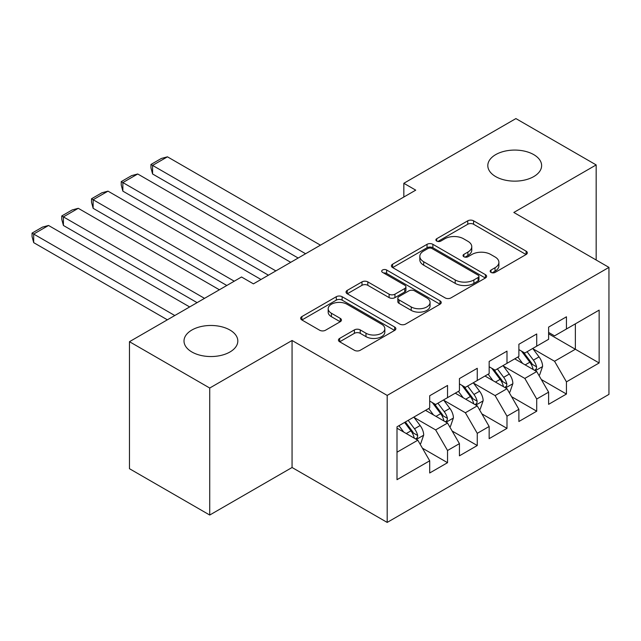 <?xml version="1.0" encoding="UTF-8"?>
<svg xmlns="http://www.w3.org/2000/svg" width="641" height="641" viewBox="0 0 641 641"><rect width="100%" height="100%" fill="white"/><g stroke="black" fill="none" stroke-linecap="round" stroke-linejoin="round"><path stroke-width="0.96" d="M491.022 272.409A2.893 1.667 0 0 0 495.108 272.409L526.109 254.509A4.126 2.38 0 0 0 527.319 252.826A4.126 2.38 0 0 0 526.109 251.144L473.587 220.816A4.126 2.38 0 0 0 467.754 220.816L436.745 238.716A2.893 1.667 0 0 0 435.904 239.894A2.893 1.667 0 0 0 436.745 241.072A2.893 1.667 0 0 0 440.832 241.072L444.846 238.756A13.205 7.62 0 0 1 463.523 238.756L467.898 241.288A13.205 7.62 0 0 1 471.76 246.673A13.205 7.62 0 0 1 467.898 252.065L463.884 254.381A2.893 1.667 0 0 0 463.034 255.559A2.893 1.667 0 0 0 463.884 256.745A2.893 1.667 0 0 0 467.97 256.745L471.984 254.429A13.205 7.62 0 0 1 490.653 254.429L495.028 256.953A13.205 7.62 0 0 1 498.898 262.345A13.205 7.62 0 0 1 495.028 267.738L491.022 270.053A2.893 1.667 0 0 0 490.173 271.231A2.893 1.667 0 0 0 491.022 272.409L491.022 270.053M229.935 330.027A26.906 15.536 0 0 0 200.617 326.654A26.906 15.536 0 0 0 184.007 341.012A26.906 15.536 0 0 0 191.891 351.989A26.906 15.536 0 0 0 221.209 355.362A26.906 15.536 0 0 0 237.819 341.012A26.906 15.536 0 0 0 229.935 330.027M533.745 154.625A26.906 15.536 0 0 0 504.419 151.26A26.906 15.536 0 0 0 487.809 165.61A26.906 15.536 0 0 0 495.693 176.596A26.906 15.536 0 0 0 525.011 179.961A26.906 15.536 0 0 0 541.621 165.61A26.906 15.536 0 0 0 533.745 154.625M339.658 338.4A4.126 2.38 0 0 0 338.448 340.091A4.126 2.38 0 0 0 339.658 341.773L354.393 350.282A4.126 2.38 0 0 0 360.226 350.282L394.656 330.403A4.126 2.38 0 0 0 395.866 328.713A4.126 2.38 0 0 0 394.656 327.03L342.134 296.711A4.126 2.38 0 0 0 336.301 296.711L301.871 316.59A4.126 2.38 0 0 0 300.661 318.273A4.126 2.38 0 0 0 301.871 319.955L319.667 330.235A4.126 2.38 0 0 0 325.508 330.235L340.243 321.726A4.126 2.38 0 0 0 341.453 320.043A4.126 2.38 0 0 0 340.243 318.353L331.413 313.257A11.041 6.37 0 0 1 328.184 308.754A11.041 6.37 0 0 1 334.995 302.864A11.041 6.37 0 0 1 347.021 304.251L381.603 324.21A11.041 6.37 0 0 1 384.832 328.713A11.041 6.37 0 0 1 378.022 334.602A11.041 6.37 0 0 1 365.987 333.224L360.226 329.899A4.126 2.38 0 0 0 354.393 329.899L339.658 338.4L339.658 341.773M209.727 388.029L209.727 515.035L292.064 467.497L292.064 340.491L209.727 388.029L129.466 341.693L241.529 276.992L253.419 283.859L415.729 190.153L403.838 183.286L403.838 197.019M292.064 340.491L387.188 395.409L608.95 267.385L608.95 394.383L387.188 522.415L387.188 395.409M596.17 260.006L596.17 164.921L513.826 212.459L608.95 267.385M596.17 164.921L515.909 118.585L403.838 183.286M445.134 297.889A4.126 2.38 0 0 0 450.976 297.889L485.405 278.01A4.126 2.38 0 0 0 486.615 276.327A4.126 2.38 0 0 0 485.405 274.644L432.883 244.317A4.126 2.38 0 0 0 427.042 244.317L392.613 264.196A4.126 2.38 0 0 0 391.411 265.879A4.126 2.38 0 0 0 392.613 267.561L445.134 297.889M383.703 273.034A2.893 1.667 0 0 1 386.635 273.443L386.635 270.005L440.03 300.837A4.126 2.38 0 0 1 441.24 302.52A4.126 2.38 0 0 1 440.03 304.203L405.601 324.082A4.126 2.38 0 0 1 399.768 324.082L347.246 293.762L347.246 290.389A4.126 2.38 0 0 0 346.036 292.08A4.126 2.38 0 0 0 347.246 293.762M347.246 290.389L361.981 281.888A4.126 2.38 0 0 1 367.814 281.888L389.111 294.179A4.126 2.38 0 0 0 394.952 294.179L404.727 288.538A4.126 2.38 0 0 0 405.929 286.856A4.126 2.38 0 0 0 404.727 285.173L382.549 272.369A2.893 1.667 0 0 1 381.699 271.191A2.893 1.667 0 0 1 383.486 269.645A2.893 1.667 0 0 1 386.635 270.005M548.608 333.801L575.362 349.249L575.362 323.849L599.143 310.116L566.444 328.993L566.444 316.806L548.608 327.11L548.608 339.289L536.717 346.156L536.717 333.969L518.881 344.273L518.881 356.452L506.991 363.319L506.991 351.132L489.155 361.428L489.155 373.615L477.265 380.482L477.265 368.295L459.429 378.591L459.429 390.778L447.538 397.644L447.538 385.457L429.702 395.753L429.702 407.94L397.003 426.818L397.003 479.684L429.702 460.799L417.812 440.207L397.003 428.196M599.143 310.116L599.143 362.974L566.444 381.86L554.553 361.26L533 348.816M541.325 379.536L566.444 394.039L566.444 381.86M566.444 394.039L548.608 404.335L548.608 392.156L536.717 399.014L524.827 378.422L503.273 365.979M511.598 396.699L536.717 411.202L536.717 399.014M536.717 411.202L518.881 421.498L518.881 409.319L506.991 416.177L495.1 395.585L473.547 383.142M481.872 413.862L506.991 428.364L506.991 416.177M506.991 428.364L489.155 438.66L489.155 426.481L477.265 433.34L465.374 412.748L443.82 400.305M452.145 431.024L477.265 445.527L477.265 433.34M477.265 445.527L459.429 455.823L459.429 443.644L447.538 450.503L435.648 429.911L414.094 417.467M422.419 448.187L447.538 462.69L447.538 450.503M447.538 462.69L429.702 472.986L429.702 460.799M429.702 401.074L435.648 404.511L447.538 397.644M397.003 452.217L417.812 440.207M459.429 383.911L465.374 387.348L477.265 380.482M435.648 429.911L447.538 423.044L425.536 410.344M459.429 443.644L447.538 423.044M489.155 366.756L495.1 370.186L506.991 363.319M465.374 412.748L477.265 405.881L455.262 393.181M489.155 426.481L477.265 405.881M518.881 349.593L524.827 353.023L536.717 346.156M495.1 395.585L506.991 388.718L484.989 376.019M518.881 409.319L506.991 388.718M548.608 332.431L554.553 335.86L566.444 328.993M524.827 378.422L536.717 371.556L514.715 358.856M548.608 392.156L536.717 371.556M129.466 341.693L129.466 468.699L209.727 515.035M292.064 467.497L387.188 522.415M554.553 361.26L575.362 349.249L599.143 362.974M492.176 272.818L495.028 271.167A13.205 7.62 0 0 0 498.898 265.775L498.898 262.345M471.76 246.673L471.76 250.11A13.205 7.62 0 0 1 467.898 255.503L465.037 257.153M526.053 254.541L473.587 224.254A4.126 2.38 0 0 0 467.754 224.254L437.899 241.481M485.349 278.042L432.883 247.746A4.126 2.38 0 0 0 427.042 247.746L392.669 267.593M478.106 277.505A2.893 1.667 0 0 0 478.955 276.327A2.893 1.667 0 0 0 478.106 275.149L432.01 248.532A2.893 1.667 0 0 0 427.924 248.532L423.693 250.976A13.205 7.62 0 0 0 419.823 256.36A13.205 7.62 0 0 0 423.693 261.752L455.206 279.949A13.205 7.62 0 0 0 473.875 279.949L478.106 277.505L478.106 280.934A2.893 1.667 0 0 0 478.955 279.756L478.955 276.327M419.823 256.36L419.823 259.797A13.205 7.62 0 0 0 423.693 265.19L423.693 261.752M478.106 280.934L473.875 283.378A13.205 7.62 0 0 1 455.206 283.378L423.693 265.19M347.302 293.794L361.981 285.317L361.981 281.888M405.929 286.856L405.929 290.285A4.126 2.38 0 0 1 404.727 291.967L394.952 297.616A4.126 2.38 0 0 1 389.111 297.616L367.814 285.317A4.126 2.38 0 0 0 361.981 285.317M386.635 273.443L439.974 304.235M411.218 306.943A11.041 6.37 0 0 0 423.244 308.321A11.041 6.37 0 0 0 430.063 302.44A11.041 6.37 0 0 0 426.826 297.929L414.647 290.894A4.126 2.38 0 0 0 408.806 290.894L399.039 296.543A4.126 2.38 0 0 0 397.829 298.225A4.126 2.38 0 0 0 399.039 299.908L411.218 306.943L411.218 310.372A11.041 6.37 0 0 0 423.244 311.758A11.041 6.37 0 0 0 430.063 305.869L430.063 302.44M397.829 298.225L397.829 301.655A4.126 2.38 0 0 0 399.039 303.345L399.039 299.908M411.218 310.372L399.039 303.345M384.832 328.713L384.832 332.15A11.041 6.37 0 0 1 378.022 338.039A11.041 6.37 0 0 1 365.987 336.653L360.226 333.328A4.126 2.38 0 0 0 354.393 333.328L339.714 341.805M328.184 308.754L328.184 312.183A11.041 6.37 0 0 0 331.413 316.694L331.413 313.257M340.187 321.758L331.413 316.694M394.6 330.435L342.134 300.14A4.126 2.38 0 0 0 336.301 300.14L301.927 319.987M538.913 375.37L539.626 374.953L542.598 366.372A11.137 6.434 -120 0 0 539.041 356.885L532.727 348.456M305.589 253.74L152.59 165.402L167.453 156.821L320.452 245.158M522.663 363.447L517.864 357.037M152.59 173.983L150.956 167.894L150.956 164.457L152.59 165.402L152.59 173.983L298.161 258.027M515.62 359.377L515.076 358.648M534.618 370.346L536.341 368.791L536.589 366.852A11.137 6.434 -120 0 0 533.4 360.146L527.078 351.717M523.481 352.246L531.277 362.654A5.673 3.277 60 0 1 532.31 364.376L536.589 366.852M521.518 351.116L529.827 362.205A11.137 6.434 60 0 1 533.016 368.912L533.24 369.553M150.956 164.457L161.364 158.455L167.453 156.821M509.186 392.532L509.899 392.116L512.872 383.534A11.137 6.434 -120 0 0 509.315 374.048L503.001 365.618M275.862 270.903L122.864 182.565L137.727 173.983L290.726 262.321M492.937 380.61L488.138 374.2M122.864 191.146L121.229 185.057L121.229 181.619L122.864 182.565L122.864 191.146L268.435 275.189M485.894 376.539L485.349 375.81M504.892 387.509L506.614 385.954L506.863 384.015A11.137 6.434 -120 0 0 503.674 377.309L497.352 368.879M493.754 369.408L501.55 379.817A5.673 3.277 60 0 1 502.584 381.539L506.863 384.015M491.791 368.279L500.1 379.368A11.137 6.434 60 0 1 503.289 386.074L503.514 386.715M121.229 181.619L131.637 175.618L137.727 173.983M479.46 409.695L480.173 409.279L483.146 400.697A11.137 6.434 -120 0 0 479.588 391.21L473.274 382.781M234.245 281.199L93.137 199.728L108 191.146L260.999 279.484M463.211 397.773L458.411 391.363M93.137 208.309L91.503 202.219L91.503 198.782L93.137 199.728L93.137 208.309L226.818 285.485M456.168 393.702L455.623 392.973M475.165 404.671L476.888 403.117L477.136 401.178A11.137 6.434 -120 0 0 473.947 394.471L467.626 386.042M464.028 386.571L471.824 396.979A5.673 3.277 60 0 1 472.858 398.702L477.136 401.178M462.065 385.441L470.374 396.531A11.137 6.434 60 0 1 473.563 403.237L473.787 403.878M91.503 198.782L101.911 192.781L108 191.146M449.734 426.858L450.447 426.441L453.419 417.86A11.137 6.434 -120 0 0 449.862 408.373L443.548 399.944M204.519 298.361L63.411 216.89L78.274 208.309L219.382 289.78M433.484 414.935L428.685 408.525M63.411 225.472L61.776 219.382L61.776 215.945L63.411 216.89L63.411 225.472L197.091 302.648M426.441 410.865L425.896 410.136M445.439 421.834L447.162 420.28L447.41 418.341A11.137 6.434 -120 0 0 444.221 411.634L437.899 403.205M434.302 403.734L442.098 414.142A5.673 3.277 60 0 1 443.131 415.865L447.41 418.341M432.338 402.604L440.647 413.693A11.137 6.434 60 0 1 443.836 420.4L444.061 421.041M61.776 215.945L72.185 209.944L78.274 208.309M420.007 444.021L420.72 443.604L423.693 435.023A11.137 6.434 -120 0 0 420.135 425.536L413.822 417.107M174.793 315.524L33.685 234.053L48.548 225.472L189.656 306.943M403.758 432.098L398.958 425.688M33.685 242.635L32.05 236.545L32.05 233.108L33.685 234.053L33.685 242.635L167.365 319.811M415.713 438.997L417.435 437.442L417.676 435.495A11.137 6.434 -120 0 0 414.495 428.797L408.173 420.368M405.384 421.978L412.371 431.305A5.673 3.277 60 0 1 413.405 433.028L417.676 435.495M404.607 422.427L410.921 430.856A11.137 6.434 60 0 1 414.11 437.555L414.334 438.204M32.05 233.108L42.458 227.106L48.548 225.472M495.028 271.167L495.028 267.738M463.884 256.745L463.884 254.381M467.898 255.503L467.898 252.065M436.745 241.072L436.745 238.716M467.754 224.254L467.754 220.816M473.587 224.254L473.587 220.816M526.109 254.509L526.109 251.144M392.613 267.561L392.613 264.196M427.042 247.746L427.042 244.317M432.883 247.746L432.883 244.317M485.405 278.01L485.405 274.644M455.206 283.378L455.206 279.949M473.875 283.378L473.875 279.949M367.814 285.317L367.814 281.888M389.111 297.616L389.111 294.179M394.952 297.616L394.952 294.179M404.727 291.967L404.727 288.538M440.03 304.203L440.03 300.837M354.393 333.328L354.393 329.899M360.226 333.328L360.226 329.899M365.987 336.653L365.987 333.224M340.243 321.726L340.243 318.353M301.871 319.955L301.871 316.59M336.301 300.14L336.301 296.711M342.134 300.14L342.134 296.711M394.656 330.403L394.656 327.03M535.315 370.754L542.526 366.588M533.4 360.146L539.041 356.885M525.171 364.897L529.827 362.205M505.589 387.917L512.8 383.751M503.674 377.309L509.315 374.048M495.445 382.06L500.1 379.368M475.862 405.08L483.074 400.913M473.947 394.471L479.588 391.21M465.719 399.223L470.374 396.531M446.136 422.243L453.347 418.076M444.221 411.634L449.862 408.373M435.992 416.386L440.647 413.693M416.41 439.397L423.621 435.239M414.495 428.797L420.135 425.536M406.266 433.548L410.921 430.856"/></g></svg>
